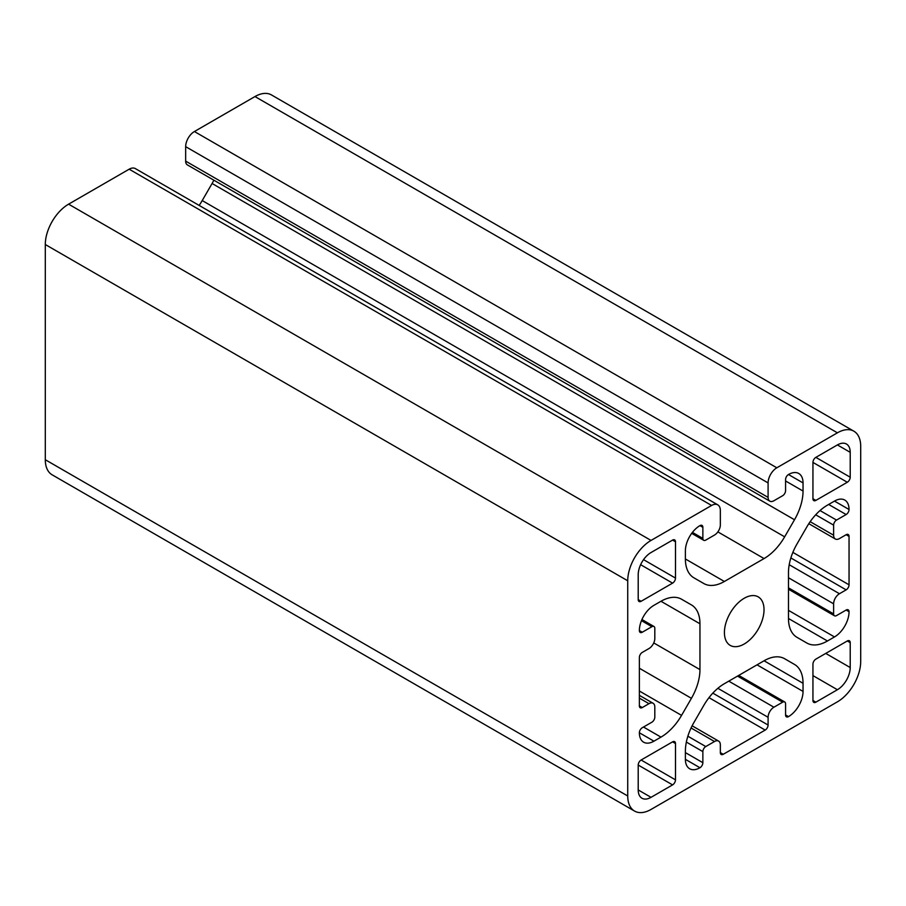 <?xml version="1.0" encoding="UTF-8"?>
<svg xmlns="http://www.w3.org/2000/svg" width="906" height="906" viewBox="0 0 906 906"><rect width="100%" height="100%" fill="white"/><g stroke="black" fill="none" stroke-linecap="round" stroke-linejoin="round"><path stroke-width="1.36" d="M788.48 572.66A41.189 23.783 -60 0 1 797.008 543.951L806.861 526.884A41.189 23.783 -60 0 1 827.461 505.14L834.494 501.086A20.589 11.891 -60 0 1 844.788 500.067A20.589 11.891 -60 0 1 849.047 509.489A4.122 2.378 -60 0 1 846.136 514.54L836.532 520.078A4.122 2.378 120 0 0 833.622 525.129L833.622 535.22A8.233 4.757 120 0 0 835.321 538.991A8.233 4.757 120 0 0 839.443 538.583L846.136 534.71A4.122 2.378 -60 0 1 848.197 534.506A4.122 2.378 -60 0 1 849.047 536.397L849.047 584.812A4.122 2.378 -60 0 1 846.136 589.863L839.443 593.724A8.233 4.757 120 0 0 833.622 603.815L833.622 613.906A4.122 2.378 120 0 0 834.471 615.786A4.122 2.378 120 0 0 836.532 615.582L846.136 610.032A4.122 2.378 -60 0 1 848.197 609.829A4.122 2.378 -60 0 1 849.047 611.72A20.589 11.891 -60 0 1 834.494 636.941L827.461 640.995A41.189 23.783 -60 0 1 806.861 643.034L797.008 637.348A41.189 23.783 -60 0 1 788.48 618.492L788.48 572.66M853.871 431.188L271.449 94.926A32.944 19.026 120 0 0 254.971 96.557L194.405 131.529A12.356 7.135 120 0 0 185.662 146.659L185.662 161.121A8.233 4.757 120 0 0 187.372 164.892L769.794 501.154A8.233 4.757 120 0 0 773.917 500.746L782.659 495.707A4.122 2.378 120 0 0 785.57 490.656L785.57 479.568A4.122 2.378 -60 0 1 788.48 474.518A20.589 11.891 -60 0 1 798.775 473.498A20.589 11.891 -60 0 1 803.044 482.921L803.044 491.052A41.189 23.783 -60 0 1 794.505 519.75L784.653 536.828A41.189 23.783 -60 0 1 764.064 558.56L724.37 581.482A41.189 23.783 -60 0 1 703.781 583.521L693.917 577.824A41.189 23.783 -60 0 1 685.389 558.968L685.389 550.848A20.589 11.891 -60 0 1 699.953 525.627A4.122 2.378 -60 0 1 702.014 525.423A4.122 2.378 -60 0 1 702.863 527.315L702.863 538.413A4.122 2.378 120 0 0 703.713 540.293A4.122 2.378 120 0 0 705.774 540.089L714.506 535.05A8.233 4.757 120 0 0 720.338 524.959L720.338 510.497A12.356 7.135 120 0 0 717.779 504.846A12.356 7.135 120 0 0 711.595 505.457L651.029 540.429A32.944 19.026 120 0 0 627.733 580.78L627.733 795.989A32.944 19.026 120 0 0 634.551 811.074A32.944 19.026 120 0 0 651.029 809.443L837.404 701.833A32.944 19.026 120 0 0 860.7 661.482L860.7 446.273A32.944 19.026 120 0 0 853.871 431.188A32.944 19.026 120 0 0 837.404 432.819L776.827 467.79A12.356 7.135 120 0 0 768.095 482.921L768.095 497.383A8.233 4.757 120 0 0 769.794 501.154M651.029 797.337A18.12 10.464 -60 0 1 641.969 798.231A18.12 10.464 -60 0 1 638.209 789.941L638.209 765.049A4.122 2.378 -60 0 1 641.12 760.009L672.58 741.855A4.122 2.378 -60 0 1 674.63 741.652A4.122 2.378 -60 0 1 675.491 743.532L675.491 779.851A4.122 2.378 -60 0 1 672.58 784.89L651.029 797.337L638.209 789.941M815.853 659.126A4.122 2.378 120 0 0 812.942 664.177L812.942 700.485A4.122 2.378 120 0 0 813.792 702.377A4.122 2.378 120 0 0 815.853 702.173L837.404 689.726A18.12 10.464 120 0 0 850.213 667.541L850.213 642.648A4.122 2.378 120 0 0 849.364 640.769A4.122 2.378 120 0 0 847.303 640.972L815.853 659.126M638.209 599.613A4.122 2.378 120 0 0 639.07 601.493A4.122 2.378 120 0 0 641.12 601.29L672.58 583.136A4.122 2.378 120 0 0 675.491 578.085L675.491 541.777A4.122 2.378 120 0 0 674.63 539.885A4.122 2.378 120 0 0 672.58 540.089L651.029 552.535A18.12 10.464 120 0 0 638.209 574.721L638.209 599.613L641.12 601.29M812.942 498.73A4.122 2.378 120 0 0 813.792 500.61A4.122 2.378 120 0 0 815.853 500.406L847.303 482.252A4.122 2.378 120 0 0 850.213 477.213L850.213 452.32A18.12 10.464 120 0 0 846.464 444.031A18.12 10.464 120 0 0 837.404 444.925L815.853 457.371A4.122 2.378 120 0 0 812.942 462.411L812.942 498.73L815.853 500.406M691.425 698.311A41.189 23.783 120 0 0 699.953 669.602L699.953 623.77A41.189 23.783 120 0 0 691.425 604.914L681.561 599.228A41.189 23.783 120 0 0 660.972 601.267L653.939 605.321A20.589 11.891 120 0 0 639.376 630.542A4.122 2.378 120 0 0 640.225 632.433A4.122 2.378 120 0 0 642.286 632.229L651.901 626.68A4.122 2.378 -60 0 1 653.962 626.476A4.122 2.378 -60 0 1 654.812 628.356L654.812 638.447A8.233 4.757 -60 0 1 648.99 648.537L642.286 652.399A4.122 2.378 120 0 0 639.376 657.45L639.376 705.865A4.122 2.378 120 0 0 640.225 707.756A4.122 2.378 120 0 0 642.286 707.552L648.99 703.679A8.233 4.757 -60 0 1 653.101 703.271A8.233 4.757 -60 0 1 654.812 707.042L654.812 717.133A4.122 2.378 -60 0 1 651.901 722.184L642.286 727.722A4.122 2.378 120 0 0 639.376 732.773A20.589 11.891 120 0 0 643.645 742.195A20.589 11.891 120 0 0 653.939 741.176L660.972 737.122A41.189 23.783 120 0 0 681.561 715.378L691.425 698.311L639.376 668.254M784.653 658.741L784.653 658.741A41.189 23.783 120 0 0 764.064 660.78L724.37 683.702A41.189 23.783 120 0 0 703.781 705.434L693.917 722.512A41.189 23.783 120 0 0 685.389 751.21L685.389 759.341A20.589 11.891 120 0 0 689.659 768.764A20.589 11.891 120 0 0 699.953 767.744A4.122 2.378 120 0 0 702.863 762.693L702.863 751.606A4.122 2.378 -60 0 1 705.774 746.555L714.506 741.516A8.233 4.757 -60 0 1 718.628 741.108A8.233 4.757 -60 0 1 720.338 744.879L720.338 752.614A4.122 2.378 120 0 0 721.187 754.494A4.122 2.378 120 0 0 723.248 754.29L765.185 730.077A4.122 2.378 120 0 0 768.095 725.038L768.095 717.303A8.233 4.757 -60 0 1 773.917 707.212L782.659 702.173A4.122 2.378 -60 0 1 784.709 701.969A4.122 2.378 -60 0 1 785.57 703.849L785.57 714.947A4.122 2.378 120 0 0 786.419 716.839A4.122 2.378 120 0 0 788.48 716.635A20.589 11.891 120 0 0 803.044 691.414L803.044 683.294A41.189 23.783 120 0 0 794.505 664.438L784.653 658.741M724.415 632.569A28.007 16.172 -60 0 1 736.635 604.381A28.007 16.172 -60 0 1 758.22 596.873A28.007 16.172 -60 0 1 758.22 629.217A28.007 16.172 -60 0 1 730.213 645.389A28.007 16.172 -60 0 1 724.415 632.569M717.779 504.846L135.345 168.584A12.356 7.135 120 0 0 129.173 169.196L68.596 204.167A32.944 19.026 120 0 0 45.3 244.518L45.3 459.727A32.944 19.026 120 0 0 52.129 474.812L634.551 811.074M213.873 180.192A41.189 23.783 -60 0 1 212.083 183.488L202.219 200.566A41.189 23.783 -60 0 1 199.15 205.413M794.505 664.438L784.596 658.719L794.505 664.438M691.425 604.914L681.505 599.194L691.425 604.914M837.404 432.819L254.971 96.557M675.491 743.532L672.58 741.855M776.827 467.79L194.405 131.529M768.095 482.921L185.662 146.659M768.095 497.383L185.662 161.121M675.491 779.851L641.12 760.009M672.58 784.89L638.209 765.049M627.733 795.989L45.3 459.727M627.733 580.78L45.3 244.518M651.029 540.429L68.596 204.167M711.595 505.457L129.173 169.196M702.863 538.413L692.433 532.388M702.863 527.315L699.953 525.627M724.37 581.482L685.389 558.968M764.064 558.56L717.858 531.89M784.653 536.828L202.219 200.566M794.505 519.75L212.083 183.488M803.044 491.052L785.57 480.961M803.044 482.921L788.48 474.518M827.461 640.995L788.48 618.492M834.494 636.941L788.48 610.372M849.047 611.72L846.136 610.032M833.622 613.906L788.48 587.847M833.622 603.815L788.48 577.756M839.443 593.724L789.217 564.732M846.136 589.863L790.87 557.949M849.047 584.812L792.863 552.377M849.047 536.397L846.136 534.71M833.622 535.22L810.179 521.686M833.622 525.129L815.706 514.789M836.532 520.078L820.021 510.554M846.136 514.54L828.662 504.449M849.047 509.489L834.494 501.086M803.044 683.294L764.064 660.78M803.044 691.414L757.031 664.845M788.48 716.635L785.57 714.947M782.659 702.173L737.518 676.114M773.917 707.212L728.775 681.153M768.095 717.303L717.869 688.3M768.095 725.038L712.818 693.124M765.185 730.077L708.99 697.643M723.248 754.29L720.338 752.614M714.506 741.516L691.074 727.982M705.774 746.555L687.869 736.216M702.863 751.606L686.352 742.071M702.863 762.693L685.389 752.614M699.953 767.744L685.389 759.341M699.953 669.602L653.747 642.932M699.953 623.77L660.972 601.267M681.561 715.378L639.376 691.018M660.972 737.122L643.498 727.031M653.939 741.176L639.376 732.773M648.99 703.679L639.376 698.141M642.286 707.552L639.376 705.865M651.901 626.68L641.471 620.655M642.286 632.229L639.376 630.542M847.303 482.252L812.942 462.411M850.213 452.32L837.404 444.925M850.213 477.213L815.853 457.371M672.58 583.136L640.621 564.687M675.491 541.777L672.58 540.089M675.491 578.085L643.543 559.648M850.213 642.648L847.303 640.972M850.213 667.541L825.751 653.419M837.404 689.726L812.942 675.604M815.853 702.173L812.942 700.485M691.697 533.351L703.713 540.293M788.48 589.24L834.471 615.786M808.82 523.691L835.321 538.991M738.718 675.412L784.709 701.969M692.127 725.808L718.628 741.108M639.376 695.355L653.101 703.271M641.946 619.534L653.962 626.476"/></g></svg>
